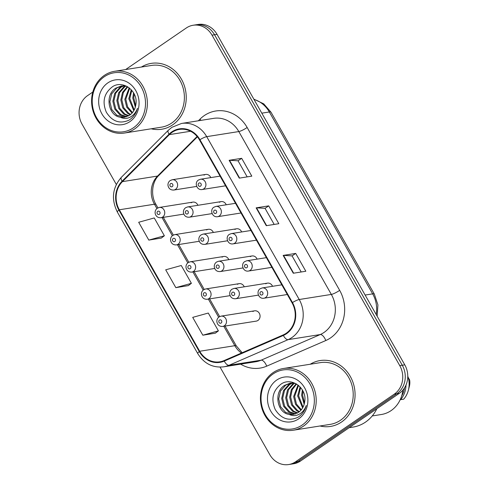 <?xml version="1.0" encoding="UTF-8"?>
<svg xmlns="http://www.w3.org/2000/svg" width="489" height="489" viewBox="0 0 489 489"><rect width="100%" height="100%" fill="white"/><g stroke="black" fill="none" stroke-linecap="round" stroke-linejoin="round"><path stroke-width="0.73" d="M254.61 310.827L221.052 316.145A5.208 4.633 81 0 1 226.193 319.561A5.208 4.633 81 0 1 224.402 325.747A5.208 4.633 81 0 1 222.684 326.438L256.242 321.12A5.208 4.633 -99 0 0 257.96 320.429A5.208 4.633 -99 0 0 259.751 314.238A5.208 4.633 -99 0 0 254.61 310.827A5.208 4.633 -99 0 0 252.892 311.511M213.345 232.471A5.208 4.633 -99 0 0 208.296 229.298A5.208 4.633 -99 0 0 206.578 229.989M228.785 259.647A5.208 4.633 -99 0 0 223.736 256.474A5.208 4.633 -99 0 0 222.018 257.165M244.219 286.823A5.208 4.633 -99 0 0 239.17 283.651A5.208 4.633 -99 0 0 237.452 284.341M197.904 205.294A5.208 4.633 -99 0 0 192.855 202.122A5.208 4.633 -99 0 0 191.138 202.813M226.211 204.781A5.208 4.633 -99 0 0 221.162 201.609A5.208 4.633 -99 0 0 219.445 202.299M241.645 231.957A5.208 4.633 -99 0 0 236.597 228.785A5.208 4.633 -99 0 0 234.885 229.475M257.086 259.133A5.208 4.633 -99 0 0 252.037 255.961A5.208 4.633 -99 0 0 250.319 256.652M272.526 286.309A5.208 4.633 -99 0 0 267.477 283.137A5.208 4.633 -99 0 0 265.759 283.822M210.771 177.611A5.208 4.633 -99 0 0 205.722 174.432A5.208 4.633 -99 0 0 204.005 175.123M151.199 128.79A33.344 29.658 -99 0 0 161.718 129.237A33.344 29.658 -99 0 0 172.703 124.829A33.344 29.658 -99 0 0 184.164 85.214A33.344 29.658 -99 0 0 151.272 63.368A33.344 29.658 -99 0 0 141.407 67.042A33.344 29.658 -99 0 1 151.272 63.368A33.344 29.658 -99 0 1 184.164 85.214A33.344 29.658 -99 0 1 172.703 124.829A33.344 29.658 -99 0 1 161.718 129.237A33.344 29.658 -99 0 1 151.199 128.79M320.026 425.986A33.344 29.658 -99 0 0 330.546 426.426A33.344 29.658 -99 0 0 341.53 422.025A33.344 29.658 -99 0 0 352.997 382.404A33.344 29.658 -99 0 0 320.106 360.564A33.344 29.658 -99 0 0 310.234 364.238A33.344 29.658 -99 0 1 320.106 360.564L320.106 360.564A33.344 29.658 -99 0 1 352.997 382.404A33.344 29.658 -99 0 1 341.53 422.025A33.344 29.658 -99 0 1 330.546 426.426A33.344 29.658 -99 0 1 320.026 425.986M172.091 132.354A22.231 19.774 81 0 1 179.42 129.414A22.231 19.774 81 0 1 199.53 139.976L292.049 302.838A22.231 19.774 81 0 1 283.168 334.941L224.078 360.576A22.231 19.774 81 0 1 219.805 361.823A22.231 19.774 81 0 1 199.689 351.261L119.316 209.781A22.231 19.774 81 0 1 122.421 181.633L169.371 134.622A22.231 19.774 81 0 1 172.091 132.354M171.822 131.877A22.787 20.263 -99 0 0 169.029 134.2L122.085 181.211A22.787 20.263 -99 0 0 118.9 210.062L199.274 351.548A22.787 20.263 -99 0 0 224.268 361.096L283.363 335.46A22.787 20.263 -99 0 0 292.465 302.55L199.946 139.689A22.787 20.263 -99 0 0 171.822 131.877M220.081 367.123L269.8 454.648A20.838 18.533 -99 0 0 288.657 464.55L293.675 463.755A20.838 18.533 -99 0 0 300.546 461.005L399.305 393.345L396.799 393.743A20.838 18.533 -99 0 0 402.264 365.228L214.524 34.75A20.838 18.533 -99 0 0 195.667 24.847A20.838 18.533 -99 0 1 214.524 34.75L402.264 365.228A20.838 18.533 -99 0 1 396.799 393.743L298.033 461.402L396.799 393.743L394.293 394.14A20.838 18.533 -99 0 0 399.757 365.625L212.018 35.147A20.838 18.533 -99 0 0 193.161 25.245A20.838 18.533 -99 0 0 186.291 27.995L125.649 69.542M291.169 464.153A20.838 18.533 -99 0 0 298.033 461.402A20.838 18.533 -99 0 1 291.169 464.153M293.29 273.241L305.833 271.248L295.704 253.418L283.155 255.411L293.29 273.241M301.2 271.988L292.055 255.888L283.528 255.38A5.556 0.99 150.4 0 0 283.155 255.411M292.067 255.906L295.704 253.418M239.262 178.137L251.804 176.15L241.676 158.32L229.133 160.306L239.262 178.137M247.177 176.884L238.027 160.783L229.506 160.282A5.556 0.99 150.4 0 0 229.133 160.306M238.045 160.808L241.676 158.32M266.273 225.692L278.822 223.699L268.687 205.869L256.144 207.856L266.273 225.692M274.188 224.433L265.044 208.332L256.517 207.831A5.556 0.99 150.4 0 0 256.144 207.856M265.056 208.357L268.687 205.869M92.794 92.048L87.531 95.655A20.838 18.533 -99 0 0 82.066 124.169L116.303 184.439M288.657 464.55A20.838 18.533 -99 0 0 295.527 461.799L394.293 394.14M148.815 240.099L164.377 235.777L154.249 217.947L138.687 222.269L148.815 240.099L161.327 238.057M202.837 335.203L218.406 330.882L208.277 313.052L192.709 317.373L202.837 335.203L215.356 333.162M175.826 287.648L191.395 283.327L181.266 265.496L165.698 269.818L175.826 287.648L188.344 285.613M191.395 283.327L188.247 285.68M164.377 235.777L161.236 238.131M218.406 330.882L215.258 333.235M399.305 393.345A20.838 18.533 -99 0 0 404.77 364.831L217.037 34.352A20.838 18.533 -99 0 0 198.179 24.45L193.161 25.245M133.381 127.825A29.872 26.565 -99 0 0 141.211 86.956A29.872 26.565 -99 0 0 104.34 76.712A29.872 26.565 -99 0 0 96.51 117.58A29.872 26.565 -99 0 0 133.381 127.825M134.683 128.913A31.259 27.806 -99 0 0 145.429 91.773A31.259 27.806 -99 0 0 114.591 71.296A31.259 27.806 -99 0 0 104.291 75.422A31.259 27.806 -99 0 0 93.546 112.562A31.259 27.806 -99 0 0 124.383 133.045A31.259 27.806 -99 0 0 134.683 128.913M124.383 133.045L161.388 127.177A31.259 27.806 -99 0 0 171.688 123.051A31.259 27.806 -99 0 0 182.44 85.905A31.259 27.806 -99 0 0 151.602 65.428L114.591 71.296M135.337 107.085L132.782 98.093L133.558 92.788M135.667 105.752L133.778 97.934L134.2 93.961M133.784 110.71L128.796 98.729L131.26 89.701M134.2 109.964L129.793 98.57L131.81 90.318M132.061 113.069L126.724 107.207L124.817 99.359L129.175 87.818M132.501 112.556L127.635 106.877L125.814 99.2L129.683 88.216M130.233 114.768L127.8 113.534L122.745 107.837L120.832 99.988L122.501 92.421L127.287 86.59M130.697 114.395L128.796 113.375L123.741 107.684L121.828 99.829L123.338 92.604L127.739 86.853M128.332 115.991L123.821 114.163L118.76 108.472L116.853 100.624L118.686 92.702L123.876 86.828L125.416 85.942M128.815 115.722L124.817 114.004L119.756 108.313L117.843 100.465L119.683 92.543L124.872 86.669L125.936 86.027M126.37 116.816L119.836 114.793L114.774 109.102L112.867 101.254L114.707 93.338L119.891 87.458L123.35 85.807M126.865 116.645L120.832 114.634L115.771 108.943L113.864 101.095L115.704 93.179L120.887 87.299L123.858 85.813M120.373 117.256L124.457 117.281L129.628 115.208C133.13 112.702 135.215 109.126 135.875 104.493C138.43 91.119 122.873 79.56 112.464 86.742C104.004 93.265 101.969 101.773 106.357 112.262C112.244 121.523 119.762 124.169 128.894 120.208L129.793 119.634C133.619 116.944 136.174 113.161 137.452 108.277C135.911 112.568 133.332 115.6 129.713 117.378C126.645 118.815 123.534 118.772 120.373 117.256L119.952 117.171C108.185 115.404 104.56 94.64 115.905 88.087L121.333 85.978L126.339 86.107M124.86 117.207L116.847 115.27L111.792 109.573L109.878 101.724L111.718 93.809L116.902 87.928L121.834 85.905M107.849 82.885A22.653 20.147 -99 0 0 101.914 113.876A22.653 20.147 -99 0 0 129.872 121.651A22.653 20.147 -99 0 0 135.808 90.654A22.653 20.147 -99 0 0 107.849 82.885M302.208 425.02A29.872 26.565 -99 0 0 310.044 384.146A29.872 26.565 -99 0 0 273.168 373.902A29.872 26.565 -99 0 0 265.338 414.776A29.872 26.565 -99 0 0 302.208 425.02M303.51 426.108A31.259 27.806 -99 0 0 314.262 388.963A31.259 27.806 -99 0 0 283.424 368.486A31.259 27.806 -99 0 0 273.125 372.612A31.259 27.806 -99 0 0 262.373 409.758A31.259 27.806 -99 0 0 293.211 430.234A31.259 27.806 -99 0 0 303.51 426.108M293.211 430.234L330.216 424.366A31.259 27.806 -99 0 0 340.521 420.24A31.259 27.806 -99 0 0 351.267 383.101A31.259 27.806 -99 0 0 320.429 362.618L283.424 368.486M349.164 427.698L353.15 427.062A37.512 33.362 -99 0 0 365.509 422.111A37.512 33.362 -99 0 0 376.848 408.731M372.227 415.95L381.377 414.501A29.523 26.259 -99 0 0 391.108 410.601A29.523 26.259 -99 0 0 402.893 390.1M304.17 404.281L301.609 395.289L302.391 389.977M304.5 402.942L302.605 395.13L303.027 391.157M302.618 407.899L297.63 395.919L300.087 386.897M303.027 407.16L298.626 395.76L300.637 387.514M300.888 410.265L295.558 404.403L293.644 396.548L298.009 385.014M301.328 409.751L296.462 404.073L294.641 396.396L298.51 385.411M299.06 411.964L296.634 410.723L291.572 405.033L289.659 397.184L291.328 389.611L296.114 383.786M299.525 411.585L297.63 410.564L292.569 404.874L290.655 397.025L292.165 389.794L296.566 384.042M297.159 413.181L292.648 411.359L287.587 405.662L285.68 397.814L287.52 389.898L292.703 384.018L294.244 383.138M297.642 412.918L293.644 411.2L288.583 405.503L286.676 397.655L288.516 389.739L293.7 383.859L294.769 383.223M295.197 414.012L288.663 411.989L283.608 406.298L281.695 398.443L283.534 390.528L288.718 384.654L292.178 383.003M295.692 413.841L289.659 411.83L284.604 406.139L282.691 398.291L284.531 390.369L289.714 384.495L292.691 383.003M289.201 414.446L293.284 414.476L298.461 412.398C301.957 409.892 304.042 406.322 304.702 401.683C307.263 388.309 291.701 376.75 281.291 383.938C272.838 390.454 270.802 398.963 275.185 409.458C281.077 418.718 288.589 421.365 297.728 417.404L298.626 416.83C302.453 414.14 305.002 410.35 306.279 405.473C304.745 409.764 302.165 412.795 298.541 414.574C295.472 416.005 292.361 415.968 289.201 414.446L288.779 414.36C277.012 412.594 273.388 391.83 284.739 385.283L290.16 383.168L295.167 383.303M293.693 414.403L285.68 412.459L280.619 406.769L278.712 398.92L280.545 391.004L285.735 385.124L290.662 383.101M276.682 380.081A22.653 20.147 -99 0 0 270.741 411.072A22.653 20.147 -99 0 0 298.7 418.841A22.653 20.147 -99 0 0 304.641 387.85A22.653 20.147 -99 0 0 276.682 380.081M401.652 395.98A20.838 18.533 -99 0 0 404.531 387.856M400.375 399.33L400.57 399.666L403.706 399.171A22.231 19.774 -99 0 0 408.37 390.228L409.372 386.359A13.894 12.359 -99 0 0 409.623 379.916L407.771 376.768M408.37 390.228A22.231 19.774 -99 0 0 408.003 376.732M400.57 399.666A22.231 19.774 -99 0 0 405.998 385.057M198.369 120.783L200.019 119.133A34.731 30.893 81 0 1 247.153 127.501L339.672 290.362A6.944 1.235 -29.6 0 1 331.334 294.421L238.815 131.559A27.787 24.713 -99 0 0 213.675 118.356L181.56 123.448A27.787 24.713 81 0 1 206.7 136.651A6.944 1.235 150.4 0 0 199.946 139.689M339.672 290.362A34.731 30.893 81 0 1 330.564 337.887A34.731 30.893 81 0 1 325.79 340.527L266.701 366.157A34.731 30.893 81 0 1 240.631 364.146M324.048 332.441A27.787 24.713 -99 0 0 331.334 294.421L299.219 299.512A27.787 24.713 81 0 1 288.119 339.641L229.023 365.277A27.787 24.713 81 0 1 223.687 366.829L255.802 361.744A27.787 24.713 -99 0 0 261.138 360.185L320.234 334.555A27.787 24.713 -99 0 0 324.048 332.441M181.56 123.448L171.853 127.329L168.308 130.282A6.944 2.665 45 0 0 169.029 134.2M168.308 130.282L121.364 177.293C112.421 187.629 111.076 199.2 117.329 212.018A6.944 1.235 -29.6 0 1 118.9 210.062M199.274 351.548A6.944 1.235 150.4 0 0 197.703 353.504C203.98 363.559 212.642 368.003 223.687 366.829M224.268 361.096A6.944 3.093 66.6 0 0 229.023 365.277L261.138 360.185A6.944 3.093 -113.4 0 1 266.701 366.157M121.364 177.293A6.944 2.665 45 0 0 122.085 181.211M283.363 335.46A6.944 3.093 66.6 0 0 288.119 339.641L320.234 334.555A6.944 3.093 -113.4 0 1 325.79 340.527M292.465 302.55A6.944 1.235 -29.6 0 1 299.219 299.512L206.7 136.651L238.815 131.559A6.944 1.235 -29.6 0 0 247.153 127.501M399.757 365.625L404.77 364.831M212.018 35.147L217.037 34.352M295.527 461.799L300.546 461.005M200.019 119.133A6.944 2.665 -135 0 1 200.93 120.38M199.689 351.261L234.818 345.692A22.231 19.774 -99 0 0 241.462 353.034M169.371 134.622L190.582 131.254M122.421 181.633L157.55 176.064A22.231 19.774 -99 0 0 154.445 204.213L156.908 208.546M197.091 136.468L157.55 176.064A12.506 4.798 -135 0 0 158.784 175.478C152.22 181.443 150.319 195.166 155.96 204.445L157.91 207.886M119.316 209.781L154.445 204.213A12.506 2.225 -29.6 0 1 155.96 204.445M162.03 217.562L172.342 235.722M177.464 244.738L187.782 262.899M192.904 271.915L203.216 290.075M208.338 299.091L218.656 317.251M223.779 326.267L234.818 345.692A12.506 2.225 -29.6 0 1 236.328 345.925L242.177 352.722M266.627 225.631L256.517 207.831M239.616 178.082L229.506 160.282M293.644 273.186L283.528 255.38M376.175 314.494A27.787 24.713 -99 0 0 372.655 293.858L269.329 111.975A27.787 24.713 -99 0 0 254.005 99.426M261.811 113.167L269.329 111.975A13.894 2.469 -29.6 0 1 271.016 112.238L374.336 294.115A13.894 2.469 -29.6 0 0 372.655 293.858L365.13 295.05M203.815 188.846A5.208 4.633 81 0 1 202.104 189.53C196.67 190.49 194.164 182.489 198.479 180.038L200.472 179.243A5.208 4.633 81 0 1 205.606 182.654A5.208 4.633 81 0 1 203.815 188.846M198.87 183.149A1.736 1.546 -99 0 0 200.563 186.12A1.736 1.546 -99 0 0 198.87 183.149M205.722 174.432L172.165 179.756A5.208 4.633 81 0 1 177.305 183.167A5.208 4.633 81 0 1 175.514 189.359A5.208 4.633 81 0 1 173.797 190.05L196.682 186.419M172.256 186.633A1.736 1.546 -99 0 0 170.569 183.662A1.736 1.546 -99 0 0 172.256 186.633M192.855 202.122L159.298 207.446A5.208 4.633 81 0 1 164.438 210.857A5.208 4.633 81 0 1 162.648 217.049A5.208 4.633 81 0 1 160.93 217.733L183.815 214.109M159.39 214.323A1.736 1.546 -99 0 0 157.702 211.352A1.736 1.546 -99 0 0 159.39 214.323M219.255 216.022A5.208 4.633 81 0 1 217.538 216.706C212.11 217.666 209.604 209.665 213.913 207.214L215.906 206.419A5.208 4.633 81 0 1 221.046 209.83A5.208 4.633 81 0 1 219.255 216.022M214.31 210.325A1.736 1.546 -99 0 0 215.997 213.296A1.736 1.546 -99 0 0 214.31 210.325M234.696 243.198A5.208 4.633 81 0 1 232.978 243.883C227.55 244.842 225.038 236.841 229.353 234.384L231.346 233.589A5.208 4.633 81 0 1 236.487 237.006A5.208 4.633 81 0 1 234.696 243.198M229.751 237.501A1.736 1.546 -99 0 0 231.438 240.472A1.736 1.546 -99 0 0 229.751 237.501M250.13 270.374A5.208 4.633 81 0 1 248.412 271.059C242.984 272.018 240.478 264.011 244.793 261.56L246.78 260.765A5.208 4.633 81 0 1 251.921 264.182A5.208 4.633 81 0 1 250.13 270.374M245.185 264.677A1.736 1.546 -99 0 0 246.872 267.648A1.736 1.546 -99 0 0 245.185 264.677M265.57 297.544A5.208 4.633 81 0 1 263.852 298.235C258.424 299.195 255.918 291.187 260.227 288.736L262.22 287.942A5.208 4.633 81 0 1 267.361 291.358A5.208 4.633 81 0 1 265.57 297.544M260.625 291.854A1.736 1.546 -99 0 0 262.312 294.824A1.736 1.546 -99 0 0 260.625 291.854M221.162 201.609L187.605 206.933A5.208 4.633 81 0 1 192.745 210.343A5.208 4.633 81 0 1 190.954 216.535A5.208 4.633 81 0 1 189.237 217.22L212.122 213.595M187.697 213.809A1.736 1.546 -99 0 0 186.009 210.838A1.736 1.546 -99 0 0 187.697 213.809M236.597 228.785L203.039 234.109A5.208 4.633 81 0 1 208.18 237.52A5.208 4.633 81 0 1 206.389 243.711A5.208 4.633 81 0 1 204.671 244.396L227.556 240.771M203.131 240.985A1.736 1.546 -99 0 0 201.444 238.015A1.736 1.546 -99 0 0 203.131 240.985M252.037 255.961L218.479 261.279A5.208 4.633 81 0 1 223.62 264.696A5.208 4.633 81 0 1 221.829 270.888A5.208 4.633 81 0 1 220.111 271.572L242.996 267.948M218.571 268.161A1.736 1.546 -99 0 0 216.884 265.191A1.736 1.546 -99 0 0 218.571 268.161M208.296 229.298L174.738 234.622A5.208 4.633 81 0 1 179.879 238.033A5.208 4.633 81 0 1 178.088 244.225A5.208 4.633 81 0 1 176.37 244.91L199.255 241.285M174.83 241.499A1.736 1.546 -99 0 0 173.143 238.528A1.736 1.546 -99 0 0 174.83 241.499M223.736 256.474L190.178 261.798A5.208 4.633 81 0 1 195.313 265.209A5.208 4.633 81 0 1 193.522 271.401A5.208 4.633 81 0 1 191.81 272.086L214.695 268.461M190.27 268.675A1.736 1.546 -99 0 0 188.577 265.704A1.736 1.546 -99 0 0 190.27 268.675M239.17 283.651L205.612 288.968A5.208 4.633 81 0 1 210.753 292.385A5.208 4.633 81 0 1 208.962 298.577A5.208 4.633 81 0 1 207.244 299.262L230.13 295.631M205.704 295.851A1.736 1.546 -99 0 0 204.017 292.88A1.736 1.546 -99 0 0 205.704 295.851M221.144 323.027A1.736 1.546 -99 0 0 219.457 320.057A1.736 1.546 -99 0 0 221.144 323.027M267.477 283.137L233.919 288.455A5.208 4.633 81 0 1 239.054 291.872A5.208 4.633 81 0 1 237.263 298.058A5.208 4.633 81 0 1 235.551 298.748L258.436 295.118M234.011 295.338A1.736 1.546 -99 0 0 232.318 292.367A1.736 1.546 -99 0 0 234.011 295.338M117.329 212.018L197.703 353.504M163.295 217.361L173.351 235.062M178.736 244.537L188.791 262.238M194.17 271.713L204.225 289.415M209.61 298.889L219.665 316.585M225.044 326.065L236.328 345.925M197.385 136.822L158.784 175.478M253.84 99.139L263.736 103.845L271.016 112.238M377.147 316.194L377.918 304.885L374.336 294.115M225.57 185.814L202.104 189.53M220.074 176.132L200.472 179.243M172.165 179.756L170.172 180.551C168.485 181.841 167.764 183.54 168.02 185.649C168.742 188.711 170.667 190.178 173.797 190.05M159.298 207.446L157.311 208.241C155.618 209.53 154.903 211.23 155.154 213.338C155.875 216.401 157.8 217.868 160.93 217.733M241.01 212.99L217.538 216.706M235.509 203.308L215.906 206.419M256.444 240.16L232.978 243.883M250.949 230.484L231.346 233.589M271.884 267.336L248.412 271.059M266.389 257.66L246.78 260.765M287.324 294.512L263.852 298.235M281.823 284.836L262.22 287.942M187.605 206.933L185.612 207.727C183.919 209.017 183.204 210.716 183.461 212.825C184.182 215.887 186.107 217.354 189.237 217.22M203.039 234.109L201.052 234.903C199.359 236.187 198.644 237.892 198.895 240.001C199.616 243.064 201.541 244.531 204.671 244.396M218.479 261.279L216.486 262.073C214.799 263.363 214.078 265.062 214.335 267.177C215.056 270.24 216.982 271.707 220.111 271.572M174.738 234.622L172.745 235.417C171.058 236.707 170.337 238.406 170.594 240.515C171.315 243.577 173.24 245.044 176.37 244.91M190.178 261.798L188.186 262.587C186.492 263.877 185.777 265.576 186.028 267.691C186.755 270.753 188.681 272.22 191.81 272.086M205.612 288.968L203.62 289.763C201.933 291.053 201.211 292.752 201.468 294.867C202.189 297.929 204.115 299.396 207.244 299.262M221.052 316.145L219.06 316.939C217.367 318.229 216.651 319.928 216.902 322.037C217.629 325.106 219.555 326.566 222.684 326.438M233.919 288.455L231.927 289.25C230.233 290.539 229.518 292.239 229.769 294.347C230.496 297.416 232.422 298.883 235.551 298.748"/></g></svg>
